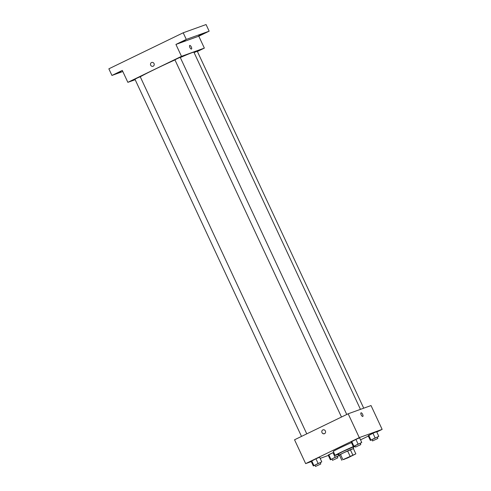 <?xml version="1.0" encoding="UTF-8"?>
<svg xmlns="http://www.w3.org/2000/svg" width="491" height="491" viewBox="0 0 491 491"><rect width="100%" height="100%" fill="white"/><g stroke="black" fill="none" stroke-linecap="round" stroke-linejoin="round"><path stroke-width="0.74" d="M343.964 459.453L354.134 454.617L343.964 459.453M347.597 457.98L355.846 453.88L342.921 459.668L347.597 457.98M350.077 456.2L347.603 450.904L340.453 454.371L342.921 459.668M340.453 454.371L339.361 455.004L341.828 460.3M347.603 450.904L350.328 449.682L352.796 454.979M355.846 453.88L353.379 448.59L350.328 449.682M353.391 448.614L343.51 452.825L339.416 455.126M339.078 455.194L338.465 453.868L342.89 451.499L353.035 447.074L353.655 448.4M338.594 454.15A11.692 0.43 -25 0 1 335.997 455.194A11.692 0.43 -25 0 1 335.15 455.415A11.692 0.43 -25 0 1 342.957 451.315A11.692 0.43 -25 0 1 354.968 445.945M355.14 446.319A11.692 0.43 -25 0 1 353.17 447.356M335.15 455.415L333.297 451.444A11.692 0.43 -25 0 1 339.809 447.964A11.692 0.43 -25 0 1 351.476 442.637M360.228 443.398L361.75 442.471L359.59 437.837L355.92 439.42L351.145 441.925L353.305 446.558L354.925 445.859M377.272 437.26L378.794 436.327L376.634 431.693L372.964 433.277L368.189 435.787L370.349 440.421L371.969 439.721M376.769 431.988L382.145 429.386L359.283 437.622L305.654 463.614L311.294 461.583M320.157 458.385L328.338 455.439M360.529 439.856L368.324 436.082M320.255 462.774L321.771 461.847L319.61 457.213L315.94 458.797L311.165 461.301L313.326 465.934L314.952 465.235M337.299 456.636L338.815 455.703L335.144 457.287L332.984 452.653L328.209 455.163L330.369 459.797L331.996 459.097M382.145 429.386L371.03 405.554L348.168 413.79L294.539 439.783L305.654 463.614M348.168 413.79L359.283 437.622M324.348 433.645A2.007 1.86 70.2 0 1 321.992 432.565A2.007 1.86 70.2 0 1 322.986 429.858A2.007 1.86 70.2 0 1 325.423 431.123A2.007 1.86 70.2 0 1 321.992 432.565A2.007 1.86 70.2 0 1 322.986 429.858M362.763 416.46A2.007 0.755 -115.9 0 1 361.216 414.932A2.007 0.755 -115.9 0 1 361.038 412.827A2.007 0.755 -115.9 0 1 362.597 414.306A2.007 0.755 -115.9 0 1 362.794 416.448A2.007 0.755 -115.9 0 1 362.763 416.46M361.038 412.827A2.007 0.755 -115.9 0 1 362.597 414.306A2.007 0.755 -115.9 0 1 362.794 416.448M140.266 76.786A30.694 1.129 -25 0 1 174.956 59.914M180.301 57.539A30.694 1.129 -25 0 1 193.927 52.249L360.455 409.365M341.484 417.031L174.925 59.841L177.527 58.503L180.222 57.367L346.744 414.478M301.505 436.407L134.945 79.217L137.548 77.879L140.242 76.743L306.771 433.854M194.086 52.592L197.265 51.224L363.721 408.187M197.382 51.481L204.348 48.106L181.486 56.342L127.856 82.335L135.172 79.702M204.348 48.106L198.794 36.193L209.154 31.172L206.067 24.55L183.204 32.787L186.292 39.409L175.931 44.429L181.486 56.342M183.204 32.787L108.855 68.82L111.942 75.442L122.818 71.52M127.856 82.335L122.302 70.422L111.942 75.442M153.039 66.267A2.007 1.86 70.2 0 1 150.682 65.186A2.007 1.86 70.2 0 1 151.676 62.486A2.007 1.86 70.2 0 1 154.106 63.744A2.007 1.86 70.2 0 1 150.682 65.186A2.007 1.86 70.2 0 1 151.676 62.486M198.794 36.193L175.931 44.429M191.453 49.082A2.007 0.755 -115.9 0 1 189.907 47.553A2.007 0.755 -115.9 0 1 189.729 45.454A2.007 0.755 -115.9 0 1 191.287 46.927A2.007 0.755 -115.9 0 1 191.484 49.069A2.007 0.755 -115.9 0 1 191.453 49.082M189.729 45.454A2.007 0.755 -115.9 0 1 191.281 46.933A2.007 0.755 -115.9 0 1 191.478 49.069M185.365 40.348L181.676 41.956L185.365 40.348M202.409 34.204L198.72 35.818L202.409 34.204M209.154 31.172L186.292 39.409M120.768 71.655L117.079 73.263L120.768 71.655M335.144 457.287L330.369 459.797M332.56 460.312L331.941 458.987L334.543 457.655L337.243 456.513L337.857 457.839L332.56 460.312L337.857 457.839M338.17 454.328L338.815 455.703M332.984 452.653L328.761 454.703L330.922 459.337M328.761 454.703L328.209 455.163M378.794 436.327L370.349 440.421M372.54 440.936L371.92 439.611L374.523 438.279L377.217 437.137L377.837 438.463L372.54 440.936L377.837 438.463M376.634 431.693L372.964 433.277L375.124 437.911M372.964 433.277L368.741 435.327L370.901 439.961M368.741 435.327L368.189 435.787M321.771 461.847L313.326 465.934M315.517 466.45L314.897 465.124L317.505 463.792L320.2 462.657L320.813 463.977L315.517 466.45L320.813 463.977M319.61 457.213L315.94 458.797L318.1 463.43M315.94 458.797L311.717 460.84L313.878 465.474M311.717 460.84L311.165 461.301M361.75 442.471L353.305 446.558M355.496 447.074L354.876 445.748L357.479 444.416L360.173 443.281L360.793 444.601L355.496 447.074L360.793 444.601M359.59 437.837L355.92 439.42L358.08 444.054M355.92 439.42L351.697 441.464L353.858 446.098M351.697 441.464L351.145 441.925"/></g></svg>
